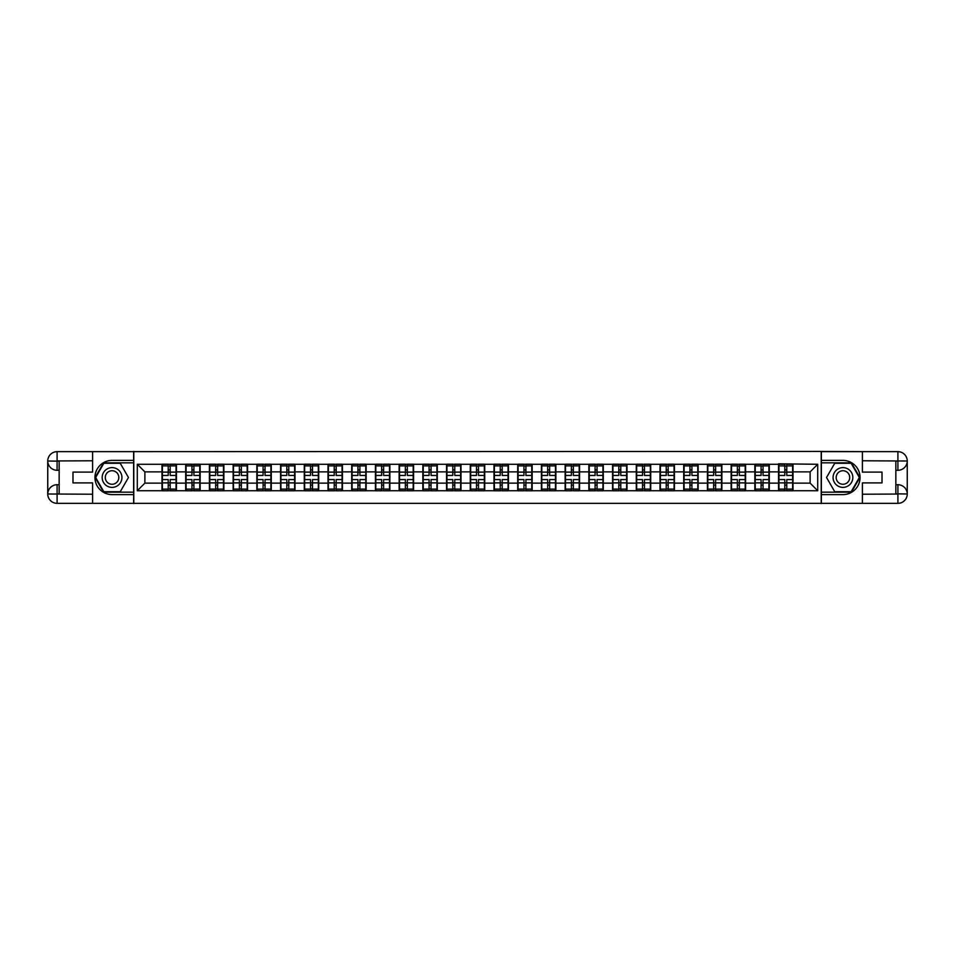 <?xml version="1.0" encoding="UTF-8"?>
<svg xmlns="http://www.w3.org/2000/svg" width="955" height="955" viewBox="0 0 955 955"><rect width="100%" height="100%" fill="white"/><g stroke="black" fill="none" stroke-linecap="round" stroke-linejoin="round"><path stroke-width="1.43" d="M88.493 503.345L866.507 503.345M866.507 451.655L821.205 451.429L821.205 503.572M821.205 451.429L88.493 451.655M133.796 503.572L133.796 451.429M810.115 483.123L810.115 471.877L793.008 471.877L793.008 483.123L810.115 483.123L817.707 490.727L817.707 464.273L778.564 463.82L778.564 471.877L769.3 471.877L769.3 483.123L778.564 483.123L778.564 471.877M817.707 490.727L137.293 490.727L137.293 464.273L161.992 464.273L161.992 471.877L144.885 471.877L144.885 483.123L161.992 483.123L161.992 471.877M778.564 464.273L161.992 464.273M778.564 483.123L778.564 490.727M769.3 483.123L769.3 490.727M769.3 464.273L769.3 471.877M745.58 483.123L754.856 483.123L754.856 471.877L745.58 471.877L745.58 490.727M754.856 483.123L754.856 490.727M754.856 464.273L754.856 471.877M745.58 464.273L745.58 471.877M721.861 483.123L731.136 483.123L731.136 471.877L721.861 471.877L721.861 490.727M731.136 483.123L731.136 490.727M731.136 464.273L731.136 471.877M721.861 464.273L721.861 471.877M698.153 483.123L707.428 483.123L707.428 471.877L698.153 471.877L698.153 490.727M707.428 483.123L707.428 490.727M707.428 464.273L707.428 471.877M698.153 464.273L698.153 471.877M674.433 483.123L683.708 483.123L683.708 471.877L674.433 471.877L674.433 490.727M683.708 483.123L683.708 490.727M683.708 464.273L683.708 471.877M674.433 464.273L674.433 471.877M650.725 483.123L660 483.123L660 471.877L650.725 471.877L650.725 490.727M660 483.123L660 490.727M660 464.273L660 471.877M650.725 464.273L650.725 471.877M627.005 483.123L636.281 483.123L636.281 471.877L627.005 471.877L627.005 490.727M636.281 483.123L636.281 490.727M636.281 464.273L636.281 471.877M627.005 464.273L627.005 471.877M603.297 483.123L612.561 483.123L612.561 471.877L603.297 471.877L603.297 490.727M612.561 483.123L612.561 490.727M612.561 464.273L612.561 471.877M603.297 464.273L603.297 471.877M579.578 483.123L588.853 483.123L588.853 471.877L579.578 471.877L579.578 490.727M588.853 483.123L588.853 490.727M588.853 464.273L588.853 471.877M579.578 464.273L579.578 471.877M555.87 483.123L565.133 483.123L565.133 471.877L555.87 471.877L555.87 490.727M565.133 483.123L565.133 490.727M565.133 464.273L565.133 471.877M555.87 464.273L555.87 471.877M532.15 483.123L541.425 483.123L541.425 471.877L532.15 471.877L532.15 490.727M541.425 483.123L541.425 490.727M541.425 464.273L541.425 471.877M532.15 464.273L532.15 471.877M508.43 483.123L517.706 483.123L517.706 471.877L508.43 471.877L508.43 490.727M517.706 483.123L517.706 490.727M517.706 464.273L517.706 471.877M508.43 464.273L508.43 471.877M484.722 483.123L493.998 483.123L493.998 471.877L484.722 471.877L484.722 490.727M493.998 483.123L493.998 490.727M493.998 464.273L493.998 471.877M484.722 464.273L484.722 471.877M461.002 483.123L470.278 483.123L470.278 471.877L461.002 471.877L461.002 490.727M470.278 483.123L470.278 490.727M470.278 464.273L470.278 471.877M461.002 464.273L461.002 471.877M437.295 483.123L446.57 483.123L446.57 471.877L437.295 471.877L437.295 490.727M446.57 483.123L446.57 490.727M446.57 464.273L446.57 471.877M437.295 464.273L437.295 471.877M413.575 483.123L422.85 483.123L422.85 471.877L413.575 471.877L413.575 490.727M422.85 483.123L422.85 490.727M422.85 464.273L422.85 471.877M413.575 464.273L413.575 471.877M389.867 483.123L399.13 483.123L399.13 471.877L389.867 471.877L389.867 490.727M399.13 483.123L399.13 490.727M399.13 464.273L399.13 471.877M389.867 464.273L389.867 471.877M366.147 483.123L375.422 483.123L375.422 471.877L366.147 471.877L366.147 490.727M375.422 483.123L375.422 490.727M375.422 464.273L375.422 471.877M366.147 464.273L366.147 471.877M342.439 483.123L351.703 483.123L351.703 471.877L342.439 471.877L342.439 490.727M351.703 483.123L351.703 490.727M351.703 464.273L351.703 471.877M342.439 464.273L342.439 471.877M318.719 483.123L327.995 483.123L327.995 471.877L318.719 471.877L318.719 490.727M327.995 483.123L327.995 490.727M327.995 464.273L327.995 471.877M318.719 464.273L318.719 471.877M295 483.123L304.275 483.123L304.275 471.877L295 471.877L295 490.727M304.275 483.123L304.275 490.727M304.275 464.273L304.275 471.877M295 464.273L295 471.877M271.292 483.123L280.567 483.123L280.567 471.877L271.292 471.877L271.292 490.727M280.567 483.123L280.567 490.727M280.567 464.273L280.567 471.877M271.292 464.273L271.292 471.877M247.572 483.123L256.847 483.123L256.847 471.877L247.572 471.877L247.572 490.727M256.847 483.123L256.847 490.727M256.847 464.273L256.847 471.877M247.572 464.273L247.572 471.877M223.864 483.123L233.139 483.123L233.139 471.877L223.864 471.877L223.864 490.727M233.139 483.123L233.139 490.727M233.139 464.273L233.139 471.877M223.864 464.273L223.864 471.877M200.144 483.123L209.42 483.123L209.42 471.877L200.144 471.877L200.144 490.727M209.42 483.123L209.42 490.727M209.42 464.273L209.42 471.877M200.144 464.273L200.144 471.877M176.436 483.123L185.7 483.123L185.7 471.877L176.436 471.877L176.436 490.727M185.7 483.123L185.7 490.727M185.7 464.273L185.7 471.877M176.436 464.273L176.436 471.877M161.992 483.123L161.992 490.727M144.885 483.123L137.293 490.727M137.293 464.273L144.885 471.877M793.008 483.123L793.008 490.727M793.008 464.273L793.008 471.877M817.707 464.273L810.115 471.877M162.374 472.116L168.223 472.116L168.223 464.202L162.374 464.202L162.374 479.553L168.223 479.553L168.223 482.884L170.205 482.872L170.205 479.553L176.054 479.553L176.054 464.202L170.205 464.202L170.205 465.873L176.054 465.873M168.223 469.908L170.205 469.908M170.205 466.1L168.223 466.1M162.374 475.447L168.223 475.447L168.223 472.116L170.205 472.128L170.205 475.447L176.054 475.447M162.374 465.873L168.223 465.873M168.223 488.9L170.205 488.9M168.223 485.092L170.205 485.092M162.374 490.798L168.223 490.798L168.223 489.127L162.374 489.127L162.374 490.798M162.374 479.553L162.374 482.884L168.223 482.884L168.223 489.127M162.374 482.884L162.374 489.127M176.054 479.553L176.054 490.798L170.205 490.798L170.205 489.127L176.054 489.127M176.054 482.884L170.205 482.884L170.205 489.127M176.054 472.116L170.205 472.116L170.205 465.873M186.082 472.116L191.943 472.116L191.943 464.202L186.082 464.202L186.082 479.553L191.943 479.553L191.943 482.884L193.913 482.872L193.913 479.553L199.762 479.553L199.762 464.202L193.913 464.202L193.913 465.873L199.762 465.873M191.943 469.908L193.913 469.908M193.913 466.1L191.943 466.1M186.082 475.447L191.943 475.447L191.943 472.116L193.913 472.128L193.913 475.447L199.762 475.447M186.082 465.873L191.943 465.873M191.943 488.9L193.913 488.9M191.943 485.092L193.913 485.092M186.082 490.798L191.943 490.798L191.943 489.127L186.082 489.127L186.082 490.798M186.082 479.553L186.082 482.884L191.943 482.884L191.943 489.127M186.082 482.884L186.082 489.127M199.762 479.553L199.762 490.798L193.913 490.798L193.913 489.127L199.762 489.127M199.762 482.884L193.913 482.884L193.913 489.127M199.762 472.116L193.913 472.116L193.913 465.873M209.802 472.116L215.651 472.116L215.651 464.202L209.802 464.202L209.802 479.553L215.651 479.553L215.651 482.884L217.633 482.872L217.633 479.553L223.482 479.553L223.482 464.202L217.633 464.202L217.633 465.873L223.482 465.873M215.651 469.908L217.633 469.908M217.633 466.1L215.651 466.1M209.802 475.447L215.651 475.447L215.651 472.116L217.633 472.128L217.633 475.447L223.482 475.447M209.802 465.873L215.651 465.873M215.651 488.9L217.633 488.9M215.651 485.092L217.633 485.092M209.802 490.798L215.651 490.798L215.651 489.127L209.802 489.127L209.802 490.798M209.802 479.553L209.802 482.884L215.651 482.884L215.651 489.127M209.802 482.884L209.802 489.127M223.482 479.553L223.482 490.798L217.633 490.798L217.633 489.127L223.482 489.127M223.482 482.884L217.633 482.884L217.633 489.127M223.482 472.116L217.633 472.116L217.633 465.873M233.509 472.116L239.371 472.116L239.371 464.202L233.509 464.202L233.509 479.553L239.371 479.553L239.371 482.884L241.34 482.872L241.34 479.553L247.19 479.553L247.19 464.202L241.34 464.202L241.34 465.873L247.19 465.873M239.371 469.908L241.34 469.908M241.34 466.1L239.371 466.1M233.509 475.447L239.371 475.447L239.371 472.116L241.34 472.128L241.34 475.447L247.19 475.447M233.509 465.873L239.371 465.873M239.371 488.9L241.34 488.9M239.371 485.092L241.34 485.092M233.509 490.798L239.371 490.798L239.371 489.127L233.509 489.127L233.509 490.798M233.509 479.553L233.509 482.884L239.371 482.884L239.371 489.127M233.509 482.884L233.509 489.127M247.19 479.553L247.19 490.798L241.34 490.798L241.34 489.127L247.19 489.127M247.19 482.884L241.34 482.884L241.34 489.127M247.19 472.116L241.34 472.116L241.34 465.873M257.229 472.116L263.079 472.116L263.079 464.202L257.229 464.202L257.229 479.553L263.079 479.553L263.079 482.884L265.06 482.872L265.06 479.553L270.91 479.553L270.91 464.202L265.06 464.202L265.06 465.873L270.91 465.873M263.079 469.908L265.06 469.908M265.06 466.1L263.079 466.1M257.229 475.447L263.079 475.447L263.079 472.116L265.06 472.128L265.06 475.447L270.91 475.447M257.229 465.873L263.079 465.873M263.079 488.9L265.06 488.9M263.079 485.092L265.06 485.092M257.229 490.798L263.079 490.798L263.079 489.127L257.229 489.127L257.229 490.798M257.229 479.553L257.229 482.884L263.079 482.884L263.079 489.127M257.229 482.884L257.229 489.127M270.91 479.553L270.91 490.798L265.06 490.798L265.06 489.127L270.91 489.127M270.91 482.884L265.06 482.884L265.06 489.127M270.91 472.116L265.06 472.116L265.06 465.873M280.937 472.116L286.798 472.116L286.798 464.202L280.937 464.202L280.937 479.553L286.798 479.553L286.798 482.884L288.768 482.872L288.768 479.553L294.629 479.553L294.629 464.202L288.768 464.202L288.768 465.873L294.629 465.873M286.798 469.908L288.768 469.908M288.768 466.1L286.798 466.1M280.937 475.447L286.798 475.447L286.798 472.116L288.768 472.128L288.768 475.447L294.629 475.447M280.937 465.873L286.798 465.873M286.798 488.9L288.768 488.9M286.798 485.092L288.768 485.092M280.937 490.798L286.798 490.798L286.798 489.127L280.937 489.127L280.937 490.798M280.937 479.553L280.937 482.884L286.798 482.884L286.798 489.127M280.937 482.884L280.937 489.127M294.629 479.553L294.629 490.798L288.768 490.798L288.768 489.127L294.629 489.127M294.629 482.884L288.768 482.884L288.768 489.127M294.629 472.116L288.768 472.116L288.768 465.873M107.115 486.059A9.884 9.884 0 0 0 120.605 482.442A9.884 9.884 0 0 0 116.988 468.941A9.884 9.884 0 0 0 103.498 472.558A9.884 9.884 0 0 0 107.115 486.059M108.667 483.361A6.769 6.769 0 0 0 117.907 480.878A6.769 6.769 0 0 0 115.436 471.639A6.769 6.769 0 0 0 106.196 474.122A6.769 6.769 0 0 0 108.667 483.361M103.844 463.282L120.258 463.282L128.459 477.5L120.258 491.718L103.844 491.718L95.643 477.5L103.844 463.282M838.013 486.059A9.884 9.884 0 0 0 851.502 482.442A9.884 9.884 0 0 0 847.885 468.941A9.884 9.884 0 0 0 834.395 472.558A9.884 9.884 0 0 0 838.013 486.059M839.564 483.361A6.769 6.769 0 0 0 848.804 480.878A6.769 6.769 0 0 0 846.333 471.639A6.769 6.769 0 0 0 837.093 474.122A6.769 6.769 0 0 0 839.564 483.361M834.742 463.282L851.156 463.282L859.357 477.5L851.156 491.718L834.742 491.718L826.541 477.5L834.742 463.282M59.15 470.278L57.097 470.278A9.347 9.347 0 0 1 47.75 461.002A9.347 9.347 0 0 1 57.097 451.655L133.64 451.655L133.64 460.394L112.057 460.394A17.106 17.106 0 0 0 94.951 477.5A17.106 17.106 0 0 0 112.057 494.606L133.64 494.606L133.64 503.345L57.097 503.345A9.347 9.347 0 0 1 47.75 493.998A9.347 9.347 0 0 1 57.097 484.722L59.15 484.722M133.64 494.606L133.64 460.394M92.599 451.655L92.599 472.104L72.986 472.104L72.986 482.896L92.599 482.896L92.599 503.345M57.097 470.278A9.347 9.347 0 0 1 47.75 461.002L57.097 461.158L57.097 470.278A9.347 9.347 0 0 1 47.75 461.002L47.75 493.998L92.599 494.224M57.097 494.224L57.097 503.345A9.347 9.347 0 0 1 47.75 493.998A9.347 9.347 0 0 1 57.097 484.722L57.097 493.842L59.15 493.842L59.15 461.158L57.097 461.158M133.64 462.829L103.582 462.829L95.118 477.5L103.582 492.171L133.64 492.171M895.85 484.722L897.903 484.722A9.347 9.347 0 0 1 907.25 493.998A9.347 9.347 0 0 1 897.903 503.345L821.36 503.345L821.36 494.606L842.943 494.606A17.106 17.106 0 0 0 860.049 477.5A17.106 17.106 0 0 0 842.943 460.394L821.36 460.394L821.36 451.655L897.903 451.655A9.347 9.347 0 0 1 907.25 461.002A9.347 9.347 0 0 1 897.903 470.278L895.85 470.278M821.36 460.394L821.36 494.606M862.401 503.345L862.401 482.896L882.014 482.896L882.014 472.104L862.401 472.104L862.401 451.655M897.903 484.722A9.347 9.347 0 0 1 907.25 493.998L897.903 493.842L897.903 484.722A9.347 9.347 0 0 1 907.25 493.998L907.25 461.002L862.401 460.776M897.903 460.776L897.903 451.655A9.347 9.347 0 0 1 907.25 461.002A9.347 9.347 0 0 1 897.903 470.278L897.903 461.158L895.85 461.158L895.85 493.842L897.903 493.842M821.36 492.171L851.418 492.171L859.882 477.5L851.418 462.829L821.36 462.829M304.657 472.116L310.506 472.116L310.506 464.202L304.657 464.202L304.657 479.553L310.506 479.553L310.506 482.884L312.488 482.872L312.488 479.553L318.337 479.553L318.337 464.202L312.488 464.202L312.488 465.873L318.337 465.873M310.506 469.908L312.488 469.908M312.488 466.1L310.506 466.1M304.657 475.447L310.506 475.447L310.506 472.116L312.488 472.128L312.488 475.447L318.337 475.447M304.657 465.873L310.506 465.873M310.506 488.9L312.488 488.9M310.506 485.092L312.488 485.092M304.657 490.798L310.506 490.798L310.506 489.127L304.657 489.127L304.657 490.798M304.657 479.553L304.657 482.884L310.506 482.884L310.506 489.127M304.657 482.884L304.657 489.127M318.337 479.553L318.337 490.798L312.488 490.798L312.488 489.127L318.337 489.127M318.337 482.884L312.488 482.884L312.488 489.127M318.337 472.116L312.488 472.116L312.488 465.873M328.377 472.116L334.226 472.116L334.226 464.202L328.377 464.202L328.377 479.553L334.226 479.553L334.226 482.884L336.196 482.872L336.196 479.553L342.057 479.553L342.057 464.202L336.196 464.202L336.196 465.873L342.057 465.873M334.226 469.908L336.196 469.908M336.196 466.1L334.226 466.1M328.377 475.447L334.226 475.447L334.226 472.116L336.196 472.128L336.196 475.447L342.057 475.447M328.377 465.873L334.226 465.873M334.226 488.9L336.196 488.9M334.226 485.092L336.196 485.092M328.377 490.798L334.226 490.798L334.226 489.127L328.377 489.127L328.377 490.798M328.377 479.553L328.377 482.884L334.226 482.884L334.226 489.127M328.377 482.884L328.377 489.127M342.057 479.553L342.057 490.798L336.196 490.798L336.196 489.127L342.057 489.127M342.057 482.884L336.196 482.884L336.196 489.127M342.057 472.116L336.196 472.116L336.196 465.873M352.085 472.116L357.934 472.116L357.934 464.202L352.085 464.202L352.085 479.553L357.934 479.553L357.934 482.884L359.916 482.872L359.916 479.553L365.765 479.553L365.765 464.202L359.916 464.202L359.916 465.873L365.765 465.873M357.934 469.908L359.916 469.908M359.916 466.1L357.934 466.1M352.085 475.447L357.934 475.447L357.934 472.116L359.916 472.128L359.916 475.447L365.765 475.447M352.085 465.873L357.934 465.873M357.934 488.9L359.916 488.9M357.934 485.092L359.916 485.092M352.085 490.798L357.934 490.798L357.934 489.127L352.085 489.127L352.085 490.798M352.085 479.553L352.085 482.884L357.934 482.884L357.934 489.127M352.085 482.884L352.085 489.127M365.765 479.553L365.765 490.798L359.916 490.798L359.916 489.127L365.765 489.127M365.765 482.884L359.916 482.884L359.916 489.127M365.765 472.116L359.916 472.116L359.916 465.873M375.804 472.116L381.654 472.116L381.654 464.202L375.804 464.202L375.804 479.553L381.654 479.553L381.654 482.884L383.635 482.872L383.635 479.553L389.485 479.553L389.485 464.202L383.635 464.202L383.635 465.873L389.485 465.873M381.654 469.908L383.635 469.908M383.635 466.1L381.654 466.1M375.804 475.447L381.654 475.447L381.654 472.116L383.635 472.128L383.635 475.447L389.485 475.447M375.804 465.873L381.654 465.873M381.654 488.9L383.635 488.9M381.654 485.092L383.635 485.092M375.804 490.798L381.654 490.798L381.654 489.127L375.804 489.127L375.804 490.798M375.804 479.553L375.804 482.884L381.654 482.884L381.654 489.127M375.804 482.884L375.804 489.127M389.485 479.553L389.485 490.798L383.635 490.798L383.635 489.127L389.485 489.127M389.485 482.884L383.635 482.884L383.635 489.127M389.485 472.116L383.635 472.116L383.635 465.873M399.512 472.116L405.374 472.116L405.374 464.202L399.512 464.202L399.512 479.553L405.374 479.553L405.374 482.884L407.343 482.872L407.343 479.553L413.193 479.553L413.193 464.202L407.343 464.202L407.343 465.873L413.193 465.873M405.374 469.908L407.343 469.908M407.343 466.1L405.374 466.1M399.512 475.447L405.374 475.447L405.374 472.116L407.343 472.128L407.343 475.447L413.193 475.447M399.512 465.873L405.374 465.873M405.374 488.9L407.343 488.9M405.374 485.092L407.343 485.092M399.512 490.798L405.374 490.798L405.374 489.127L399.512 489.127L399.512 490.798M399.512 479.553L399.512 482.884L405.374 482.884L405.374 489.127M399.512 482.884L399.512 489.127M413.193 479.553L413.193 490.798L407.343 490.798L407.343 489.127L413.193 489.127M413.193 482.884L407.343 482.884L407.343 489.127M413.193 472.116L407.343 472.116L407.343 465.873M423.232 472.116L429.082 472.116L429.082 464.202L423.232 464.202L423.232 479.553L429.082 479.553L429.082 482.884L431.063 482.872L431.063 479.553L436.913 479.553L436.913 464.202L431.063 464.202L431.063 465.873L436.913 465.873M429.082 469.908L431.063 469.908M431.063 466.1L429.082 466.1M423.232 475.447L429.082 475.447L429.082 472.116L431.063 472.128L431.063 475.447L436.913 475.447M423.232 465.873L429.082 465.873M429.082 488.9L431.063 488.9M429.082 485.092L431.063 485.092M423.232 490.798L429.082 490.798L429.082 489.127L423.232 489.127L423.232 490.798M423.232 479.553L423.232 482.884L429.082 482.884L429.082 489.127M423.232 482.884L423.232 489.127M436.913 479.553L436.913 490.798L431.063 490.798L431.063 489.127L436.913 489.127M436.913 482.884L431.063 482.884L431.063 489.127M436.913 472.116L431.063 472.116L431.063 465.873M446.94 472.116L452.801 472.116L452.801 464.202L446.94 464.202L446.94 479.553L452.801 479.553L452.801 482.884L454.771 482.872L454.771 479.553L460.62 479.553L460.62 464.202L454.771 464.202L454.771 465.873L460.62 465.873M452.801 469.908L454.771 469.908M454.771 466.1L452.801 466.1M446.94 475.447L452.801 475.447L452.801 472.116L454.771 472.128L454.771 475.447L460.62 475.447M446.94 465.873L452.801 465.873M452.801 488.9L454.771 488.9M452.801 485.092L454.771 485.092M446.94 490.798L452.801 490.798L452.801 489.127L446.94 489.127L446.94 490.798M446.94 479.553L446.94 482.884L452.801 482.884L452.801 489.127M446.94 482.884L446.94 489.127M460.62 479.553L460.62 490.798L454.771 490.798L454.771 489.127L460.62 489.127M460.62 482.884L454.771 482.884L454.771 489.127M460.62 472.116L454.771 472.116L454.771 465.873M470.66 472.116L476.509 472.116L476.509 464.202L470.66 464.202L470.66 479.553L476.509 479.553L476.509 482.884L478.491 482.872L478.491 479.553L484.34 479.553L484.34 464.202L478.491 464.202L478.491 465.873L484.34 465.873M476.509 469.908L478.491 469.908M478.491 466.1L476.509 466.1M470.66 475.447L476.509 475.447L476.509 472.116L478.491 472.128L478.491 475.447L484.34 475.447M470.66 465.873L476.509 465.873M476.509 488.9L478.491 488.9M476.509 485.092L478.491 485.092M470.66 490.798L476.509 490.798L476.509 489.127L470.66 489.127L470.66 490.798M470.66 479.553L470.66 482.884L476.509 482.884L476.509 489.127M470.66 482.884L470.66 489.127M484.34 479.553L484.34 490.798L478.491 490.798L478.491 489.127L484.34 489.127M484.34 482.884L478.491 482.884L478.491 489.127M484.34 472.116L478.491 472.116L478.491 465.873M494.38 472.116L500.229 472.116L500.229 464.202L494.38 464.202L494.38 479.553L500.229 479.553L500.229 482.884L502.199 482.872L502.199 479.553L508.06 479.553L508.06 464.202L502.199 464.202L502.199 465.873L508.06 465.873M500.229 469.908L502.199 469.908M502.199 466.1L500.229 466.1M494.38 475.447L500.229 475.447L500.229 472.116L502.199 472.128L502.199 475.447L508.06 475.447M494.38 465.873L500.229 465.873M500.229 488.9L502.199 488.9M500.229 485.092L502.199 485.092M494.38 490.798L500.229 490.798L500.229 489.127L494.38 489.127L494.38 490.798M494.38 479.553L494.38 482.884L500.229 482.884L500.229 489.127M494.38 482.884L494.38 489.127M508.06 479.553L508.06 490.798L502.199 490.798L502.199 489.127L508.06 489.127M508.06 482.884L502.199 482.884L502.199 489.127M508.06 472.116L502.199 472.116L502.199 465.873M518.088 472.116L523.937 472.116L523.937 464.202L518.088 464.202L518.088 479.553L523.937 479.553L523.937 482.884L525.918 482.872L525.918 479.553L531.768 479.553L531.768 464.202L525.918 464.202L525.918 465.873L531.768 465.873M523.937 469.908L525.918 469.908M525.918 466.1L523.937 466.1M518.088 475.447L523.937 475.447L523.937 472.116L525.918 472.128L525.918 475.447L531.768 475.447M518.088 465.873L523.937 465.873M523.937 488.9L525.918 488.9M523.937 485.092L525.918 485.092M518.088 490.798L523.937 490.798L523.937 489.127L518.088 489.127L518.088 490.798M518.088 479.553L518.088 482.884L523.937 482.884L523.937 489.127M518.088 482.884L518.088 489.127M531.768 479.553L531.768 490.798L525.918 490.798L525.918 489.127L531.768 489.127M531.768 482.884L525.918 482.884L525.918 489.127M531.768 472.116L525.918 472.116L525.918 465.873M541.807 472.116L547.657 472.116L547.657 464.202L541.807 464.202L541.807 479.553L547.657 479.553L547.657 482.884L549.626 482.872L549.626 479.553L555.488 479.553L555.488 464.202L549.626 464.202L549.626 465.873L555.488 465.873M547.657 469.908L549.626 469.908M549.626 466.1L547.657 466.1M541.807 475.447L547.657 475.447L547.657 472.116L549.626 472.128L549.626 475.447L555.488 475.447M541.807 465.873L547.657 465.873M547.657 488.9L549.626 488.9M547.657 485.092L549.626 485.092M541.807 490.798L547.657 490.798L547.657 489.127L541.807 489.127L541.807 490.798M541.807 479.553L541.807 482.884L547.657 482.884L547.657 489.127M541.807 482.884L541.807 489.127M555.488 479.553L555.488 490.798L549.626 490.798L549.626 489.127L555.488 489.127M555.488 482.884L549.626 482.884L549.626 489.127M555.488 472.116L549.626 472.116L549.626 465.873M565.515 472.116L571.365 472.116L571.365 464.202L565.515 464.202L565.515 479.553L571.365 479.553L571.365 482.884L573.346 482.872L573.346 479.553L579.196 479.553L579.196 464.202L573.346 464.202L573.346 465.873L579.196 465.873M571.365 469.908L573.346 469.908M573.346 466.1L571.365 466.1M565.515 475.447L571.365 475.447L571.365 472.116L573.346 472.128L573.346 475.447L579.196 475.447M565.515 465.873L571.365 465.873M571.365 488.9L573.346 488.9M571.365 485.092L573.346 485.092M565.515 490.798L571.365 490.798L571.365 489.127L565.515 489.127L565.515 490.798M565.515 479.553L565.515 482.884L571.365 482.884L571.365 489.127M565.515 482.884L565.515 489.127M579.196 479.553L579.196 490.798L573.346 490.798L573.346 489.127L579.196 489.127M579.196 482.884L573.346 482.884L573.346 489.127M579.196 472.116L573.346 472.116L573.346 465.873M589.235 472.116L595.084 472.116L595.084 464.202L589.235 464.202L589.235 479.553L595.084 479.553L595.084 482.884L597.066 482.872L597.066 479.553L602.915 479.553L602.915 464.202L597.066 464.202L597.066 465.873L602.915 465.873M595.084 469.908L597.066 469.908M597.066 466.1L595.084 466.1M589.235 475.447L595.084 475.447L595.084 472.116L597.066 472.128L597.066 475.447L602.915 475.447M589.235 465.873L595.084 465.873M595.084 488.9L597.066 488.9M595.084 485.092L597.066 485.092M589.235 490.798L595.084 490.798L595.084 489.127L589.235 489.127L589.235 490.798M589.235 479.553L589.235 482.884L595.084 482.884L595.084 489.127M589.235 482.884L589.235 489.127M602.915 479.553L602.915 490.798L597.066 490.798L597.066 489.127L602.915 489.127M602.915 482.884L597.066 482.884L597.066 489.127M602.915 472.116L597.066 472.116L597.066 465.873M612.943 472.116L618.804 472.116L618.804 464.202L612.943 464.202L612.943 479.553L618.804 479.553L618.804 482.884L620.774 482.872L620.774 479.553L626.623 479.553L626.623 464.202L620.774 464.202L620.774 465.873L626.623 465.873M618.804 469.908L620.774 469.908M620.774 466.1L618.804 466.1M612.943 475.447L618.804 475.447L618.804 472.116L620.774 472.128L620.774 475.447L626.623 475.447M612.943 465.873L618.804 465.873M618.804 488.9L620.774 488.9M618.804 485.092L620.774 485.092M612.943 490.798L618.804 490.798L618.804 489.127L612.943 489.127L612.943 490.798M612.943 479.553L612.943 482.884L618.804 482.884L618.804 489.127M612.943 482.884L612.943 489.127M626.623 479.553L626.623 490.798L620.774 490.798L620.774 489.127L626.623 489.127M626.623 482.884L620.774 482.884L620.774 489.127M626.623 472.116L620.774 472.116L620.774 465.873M636.663 472.116L642.512 472.116L642.512 464.202L636.663 464.202L636.663 479.553L642.512 479.553L642.512 482.884L644.494 482.872L644.494 479.553L650.343 479.553L650.343 464.202L644.494 464.202L644.494 465.873L650.343 465.873M642.512 469.908L644.494 469.908M644.494 466.1L642.512 466.1M636.663 475.447L642.512 475.447L642.512 472.116L644.494 472.128L644.494 475.447L650.343 475.447M636.663 465.873L642.512 465.873M642.512 488.9L644.494 488.9M642.512 485.092L644.494 485.092M636.663 490.798L642.512 490.798L642.512 489.127L636.663 489.127L636.663 490.798M636.663 479.553L636.663 482.884L642.512 482.884L642.512 489.127M636.663 482.884L636.663 489.127M650.343 479.553L650.343 490.798L644.494 490.798L644.494 489.127L650.343 489.127M650.343 482.884L644.494 482.884L644.494 489.127M650.343 472.116L644.494 472.116L644.494 465.873M660.371 472.116L666.232 472.116L666.232 464.202L660.371 464.202L660.371 479.553L666.232 479.553L666.232 482.884L668.202 482.872L668.202 479.553L674.063 479.553L674.063 464.202L668.202 464.202L668.202 465.873L674.063 465.873M666.232 469.908L668.202 469.908M668.202 466.1L666.232 466.1M660.371 475.447L666.232 475.447L666.232 472.116L668.202 472.128L668.202 475.447L674.063 475.447M660.371 465.873L666.232 465.873M666.232 488.9L668.202 488.9M666.232 485.092L668.202 485.092M660.371 490.798L666.232 490.798L666.232 489.127L660.371 489.127L660.371 490.798M660.371 479.553L660.371 482.884L666.232 482.884L666.232 489.127M660.371 482.884L660.371 489.127M674.063 479.553L674.063 490.798L668.202 490.798L668.202 489.127L674.063 489.127M674.063 482.884L668.202 482.884L668.202 489.127M674.063 472.116L668.202 472.116L668.202 465.873M684.09 472.116L689.94 472.116L689.94 464.202L684.09 464.202L684.09 479.553L689.94 479.553L689.94 482.884L691.921 482.872L691.921 479.553L697.771 479.553L697.771 464.202L691.921 464.202L691.921 465.873L697.771 465.873M689.94 469.908L691.921 469.908M691.921 466.1L689.94 466.1M684.09 475.447L689.94 475.447L689.94 472.116L691.921 472.128L691.921 475.447L697.771 475.447M684.09 465.873L689.94 465.873M689.94 488.9L691.921 488.9M689.94 485.092L691.921 485.092M684.09 490.798L689.94 490.798L689.94 489.127L684.09 489.127L684.09 490.798M684.09 479.553L684.09 482.884L689.94 482.884L689.94 489.127M684.09 482.884L684.09 489.127M697.771 479.553L697.771 490.798L691.921 490.798L691.921 489.127L697.771 489.127M697.771 482.884L691.921 482.884L691.921 489.127M697.771 472.116L691.921 472.116L691.921 465.873M707.81 472.116L713.66 472.116L713.66 464.202L707.81 464.202L707.81 479.553L713.66 479.553L713.66 482.884L715.629 482.872L715.629 479.553L721.491 479.553L721.491 464.202L715.629 464.202L715.629 465.873L721.491 465.873M713.66 469.908L715.629 469.908M715.629 466.1L713.66 466.1M707.81 475.447L713.66 475.447L713.66 472.116L715.629 472.128L715.629 475.447L721.491 475.447M707.81 465.873L713.66 465.873M713.66 488.9L715.629 488.9M713.66 485.092L715.629 485.092M707.81 490.798L713.66 490.798L713.66 489.127L707.81 489.127L707.81 490.798M707.81 479.553L707.81 482.884L713.66 482.884L713.66 489.127M707.81 482.884L707.81 489.127M721.491 479.553L721.491 490.798L715.629 490.798L715.629 489.127L721.491 489.127M721.491 482.884L715.629 482.884L715.629 489.127M721.491 472.116L715.629 472.116L715.629 465.873M731.518 472.116L737.367 472.116L737.367 464.202L731.518 464.202L731.518 479.553L737.367 479.553L737.367 482.884L739.349 482.872L739.349 479.553L745.198 479.553L745.198 464.202L739.349 464.202L739.349 465.873L745.198 465.873M737.367 469.908L739.349 469.908M739.349 466.1L737.367 466.1M731.518 475.447L737.367 475.447L737.367 472.116L739.349 472.128L739.349 475.447L745.198 475.447M731.518 465.873L737.367 465.873M737.367 488.9L739.349 488.9M737.367 485.092L739.349 485.092M731.518 490.798L737.367 490.798L737.367 489.127L731.518 489.127L731.518 490.798M731.518 479.553L731.518 482.884L737.367 482.884L737.367 489.127M731.518 482.884L731.518 489.127M745.198 479.553L745.198 490.798L739.349 490.798L739.349 489.127L745.198 489.127M745.198 482.884L739.349 482.884L739.349 489.127M745.198 472.116L739.349 472.116L739.349 465.873M755.238 472.116L761.087 472.116L761.087 464.202L755.238 464.202L755.238 479.553L761.087 479.553L761.087 482.884L763.057 482.872L763.057 479.553L768.918 479.553L768.918 464.202L763.057 464.202L763.057 465.873L768.918 465.873M761.087 469.908L763.057 469.908M763.057 466.1L761.087 466.1M755.238 475.447L761.087 475.447L761.087 472.116L763.057 472.128L763.057 475.447L768.918 475.447M755.238 465.873L761.087 465.873M761.087 488.9L763.057 488.9M761.087 485.092L763.057 485.092M755.238 490.798L761.087 490.798L761.087 489.127L755.238 489.127L755.238 490.798M755.238 479.553L755.238 482.884L761.087 482.884L761.087 489.127M755.238 482.884L755.238 489.127M768.918 479.553L768.918 490.798L763.057 490.798L763.057 489.127L768.918 489.127M768.918 482.884L763.057 482.884L763.057 489.127M768.918 472.116L763.057 472.116L763.057 465.873M778.946 472.116L784.795 472.116L784.795 464.202L778.946 464.202L778.946 479.553L784.795 479.553L784.795 482.884L786.777 482.872L786.777 479.553L792.626 479.553L792.626 464.202L786.777 464.202L786.777 465.873L792.626 465.873M784.795 469.908L786.777 469.908M786.777 466.1L784.795 466.1M778.946 475.447L784.795 475.447L784.795 472.116L786.777 472.128L786.777 475.447L792.626 475.447M778.946 465.873L784.795 465.873M784.795 488.9L786.777 488.9M784.795 485.092L786.777 485.092M778.946 490.798L784.795 490.798L784.795 489.127L778.946 489.127L778.946 490.798M778.946 479.553L778.946 482.884L784.795 482.884L784.795 489.127M778.946 482.884L778.946 489.127M792.626 479.553L792.626 490.798L786.777 490.798L786.777 489.127L792.626 489.127M792.626 482.884L786.777 482.884L786.777 489.127M792.626 472.116L786.777 472.116L786.777 465.873M92.599 460.776L56.882 460.943M47.75 493.998A9.347 9.347 0 0 1 57.097 484.722M47.75 461.002A9.347 9.347 0 0 1 57.097 451.655L57.097 460.776M862.401 494.224L898.118 494.057M907.25 461.002A9.347 9.347 0 0 1 897.903 470.278M907.25 493.998A9.347 9.347 0 0 1 897.903 503.345L897.903 494.224"/></g></svg>
